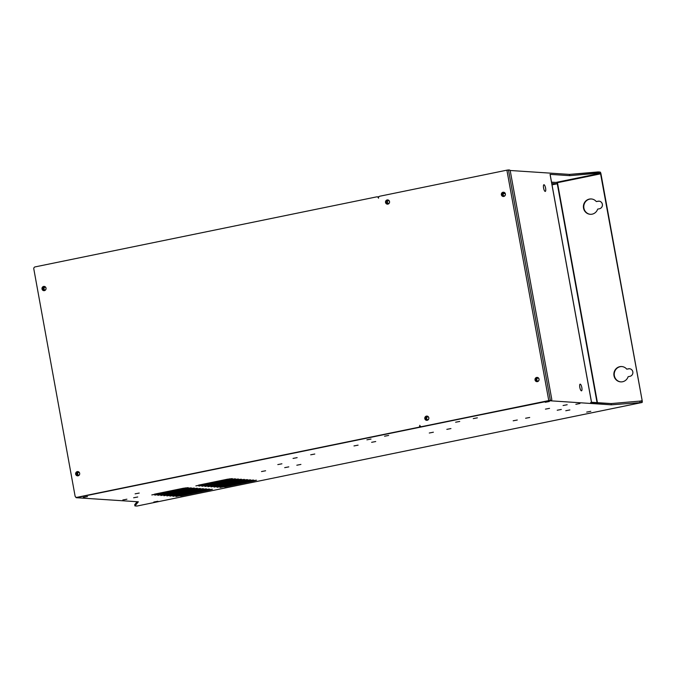 <?xml version="1.0" encoding="UTF-8"?>
<svg xmlns="http://www.w3.org/2000/svg" width="676" height="676" viewBox="0 0 676 676"><rect width="100%" height="100%" fill="white"/><g stroke="black" fill="none" stroke-linecap="round" stroke-linejoin="round"><path stroke-width="1.01" d="M550.12 174.383L591.542 402.288L550.061 174.357L569.716 175.659L569.488 174.4L510.025 170.479L569.488 174.4L598.125 171.941L598.353 173.2L600.347 173.326L600.119 172.076L598.125 171.941L598.353 173.2L600.347 173.326L600.119 172.076A1.791 0.515 -101.6 0 1 600.964 173.867L642.2 400.775L600.964 173.867L600.347 173.326L555.925 182.435L600.347 173.326L600.584 173.842L642.2 400.775A1.791 0.515 -101.6 0 1 642.031 402.499A1.791 0.515 -101.6 0 1 641.989 402.499L641.761 401.24L639.775 401.113L611.138 403.572L591.483 402.271L550.061 174.357L569.716 175.659L569.488 174.4L600.119 172.076A1.791 0.515 -101.6 0 1 600.964 173.867L642.2 400.775A1.791 0.515 -101.6 0 1 641.989 402.499L641.761 401.24L639.775 401.113L611.138 403.572L590.655 402.541M611.366 404.823L611.138 403.572L611.366 404.823L549.275 400.733A1.791 0.515 -101.6 0 1 549.089 400.631A1.791 0.515 -101.6 0 0 549.275 400.733L76.278 497.713L138.369 501.803L134.938 505.927L136.932 506.054L641.989 402.499L136.932 506.054A1.791 0.515 -101.6 0 0 137.008 506.037A1.791 0.515 -101.6 0 1 136.966 506.054A1.791 0.515 -101.6 0 1 136.932 506.054L134.938 505.927L134.71 504.668L134.938 505.927L138.369 501.803L76.278 497.713A1.791 0.515 78.4 0 1 75.763 497.08A1.791 0.515 78.4 0 0 76.278 497.713L549.275 400.733L611.366 404.823L641.989 402.499L611.366 404.823M543.977 184.725A3.414 0.98 -101.6 0 1 545.574 188.012A3.414 0.98 -101.6 0 1 545.27 191.418A3.414 0.98 -101.6 0 1 545.194 191.426A3.414 0.98 -101.6 0 1 543.58 188.004A3.414 0.98 -101.6 0 1 543.977 184.725A3.414 0.98 -101.6 0 1 545.591 188.139A3.414 0.98 -101.6 0 1 545.194 191.426A3.414 0.98 -101.6 0 1 543.605 188.139A3.414 0.98 -101.6 0 1 543.901 184.725A3.414 0.98 -101.6 0 1 543.977 184.725L543.825 184.751M580.219 384.145A3.414 0.98 -101.6 0 1 581.808 387.433A3.414 0.98 -101.6 0 1 581.512 390.846A3.414 0.98 -101.6 0 1 581.436 390.846A3.414 0.98 -101.6 0 1 579.822 387.433A3.414 0.98 -101.6 0 1 580.219 384.145A3.414 0.98 -101.6 0 1 581.833 387.568A3.414 0.98 -101.6 0 1 581.436 390.846A3.414 0.98 -101.6 0 1 579.847 387.568A3.414 0.98 -101.6 0 1 580.143 384.154A3.414 0.98 -101.6 0 1 580.219 384.145L580.067 384.179M378.518 198.203A1.707 1.631 -86.2 0 0 376.616 196.877L35.101 266.902A1.707 1.631 -86.2 0 0 33.8 268.904L75.07 495.981A1.707 1.631 -86.2 0 0 76.971 497.325L418.866 427.325A1.707 1.631 -86.2 0 0 420.075 426.303M377.656 196.91L379.042 196.623M628.908 368.817L626.762 369.155A7.689 7.343 -86.2 0 0 616.402 368.42A7.689 7.343 -86.2 0 0 615.633 379.261A7.689 7.343 -86.2 0 0 628.131 376.701L629.905 376.338A3.845 3.667 -86.2 0 0 632.82 371.825A3.845 3.667 -86.2 0 0 628.528 368.8L628.908 368.817A3.845 3.667 -86.2 0 1 629.66 368.75M616.013 379.287A7.689 7.343 -86.2 0 1 621.895 366.553A7.689 7.343 -86.2 0 0 616.013 379.287A7.689 7.343 -86.2 0 0 620.881 381.889M598.454 201.237L596.308 201.575A7.689 7.343 -86.2 0 0 585.948 200.84A7.689 7.343 -86.2 0 0 585.179 211.681A7.689 7.343 -86.2 0 0 597.677 209.121L599.443 208.757A3.845 3.667 -86.2 0 0 602.367 204.245A3.845 3.667 -86.2 0 0 598.074 201.211L598.454 201.237A3.845 3.667 -86.2 0 1 599.206 201.169M585.56 211.706A7.689 7.343 -86.2 0 1 591.441 198.972A7.689 7.343 -86.2 0 0 585.56 211.706A7.689 7.343 -86.2 0 0 590.427 214.309M136.282 501.668L136.451 502.581L136.282 501.668M565.77 410.729L569.876 409.935L565.77 410.729M586.683 412.106L590.79 411.312L586.683 412.106M281.917 463.804L277.811 464.589L281.917 463.804M388.649 435.437L384.551 436.214L388.649 435.437M371.014 439.054L366.907 439.831L371.014 439.054M126.919 499.209L122.812 499.987L126.919 499.209M137.735 496.987L133.637 497.764L137.735 496.987M139.214 493.066L135.115 493.843L139.214 493.066M87.474 496.607L83.376 497.384L87.474 496.607M157.914 501.246L153.807 502.031L157.914 501.246M529.705 417.472L525.607 418.25L529.705 417.472M561.317 409.453L557.21 410.239L561.317 409.453M579.957 403.513L575.859 404.299L579.957 403.513M549.343 401.502L545.236 402.279L549.343 401.502M288.796 466.871L284.697 467.648L288.796 466.871M265.609 470.766L261.502 471.552L265.609 470.766M477.374 417.827L473.268 418.605L477.374 417.827M459.739 421.444L455.632 422.221L459.739 421.444M296.815 465.223L300.913 464.42L296.815 465.223M450.934 428.576L446.828 429.353L450.934 428.576M358.086 445.154L353.979 445.932L358.086 445.154M314.796 454.027L310.69 454.804L314.796 454.027M297.153 457.644L293.054 458.421L297.153 457.644M429.285 433.012L433.384 432.209L429.285 433.012M517.284 420.024L513.177 420.802L517.284 420.024M549.537 408.355L545.439 409.132L549.537 408.355M567.172 404.738L563.074 405.515L567.172 404.738M375.721 441.538L371.623 442.315L375.721 441.538M207.49 489.855L209.754 489.999L180.898 495.922L178.633 495.77L207.49 489.855L212.408 489.238L209.754 489.999L175.98 496.53L207.49 489.855M251.582 480.813L253.846 480.966L224.99 486.881L222.725 486.728L251.582 480.813L256.5 480.197L253.846 480.966L220.072 487.489L251.582 480.813M204.465 489.652L206.738 489.804L177.873 495.719L175.608 495.576L204.465 489.652L209.383 489.044L206.738 489.804L172.955 496.336L204.465 489.652M248.557 480.611L250.83 480.763L221.965 486.678L219.7 486.534L248.557 480.611L253.475 480.002L250.83 480.763L217.047 487.295L248.557 480.611M201.44 489.458L203.713 489.601L174.847 495.525L172.583 495.373L201.44 489.458L206.357 488.841L203.713 489.601L169.929 496.133L201.44 489.458M245.532 480.416L247.805 480.56L218.94 486.483L216.675 486.331L245.532 480.416L250.45 479.799L247.805 480.56L214.03 487.092L245.532 480.416M198.414 489.255L200.688 489.407L171.822 495.322L169.558 495.17L198.414 489.255L203.332 488.647L200.688 489.407L166.913 495.939L198.414 489.255M242.507 480.213L244.78 480.366L215.914 486.281L213.65 486.128L242.507 480.213L247.424 479.605L244.78 480.366L211.005 486.897L242.507 480.213M195.389 489.061L197.662 489.204L168.797 495.119L166.533 494.976L195.389 489.061L200.307 488.444L197.662 489.204L163.888 495.736L195.389 489.061M239.49 480.019L241.755 480.163L212.889 486.086L210.625 485.934L239.49 480.019L244.399 479.402L241.755 480.163L207.98 486.695L239.49 480.019M192.373 488.858L194.637 489.01L165.781 494.925L163.507 494.773L192.373 488.858L197.282 488.241L194.637 489.01L160.863 495.533L192.373 488.858M236.465 479.816L238.729 479.968L209.873 485.883L207.6 485.731L236.465 479.816L241.374 479.208L238.729 479.968L204.955 486.5L236.465 479.816M189.348 488.655L191.612 488.807L162.755 494.722L160.482 494.578L189.348 488.655L194.257 488.047L191.612 488.807L157.838 495.339L189.348 488.655M233.44 479.614L235.704 479.766L206.848 485.681L204.575 485.537L233.44 479.614L238.358 479.005L235.704 479.766L201.93 486.297L233.44 479.614M186.322 488.461L188.587 488.604L159.73 494.528L157.457 494.376L186.322 488.461L191.24 487.844L188.587 488.604L154.812 495.136L186.322 488.461M230.415 479.419L232.679 479.571L203.822 485.486L201.549 485.334L230.415 479.419L235.332 478.802L232.679 479.571L198.905 486.095L230.415 479.419M183.297 488.258L185.562 488.41L156.705 494.325L154.441 494.173L183.297 488.258L188.215 487.649L185.562 488.41L151.787 494.942L183.297 488.258M227.389 479.216L229.654 479.368L200.797 485.283L198.533 485.14L227.389 479.216L232.307 478.608L229.654 479.368L195.879 485.9L227.389 479.216M137.16 501.727L134.71 504.668L137.16 501.727M639.775 401.113L640.003 402.372L639.775 401.113M641.761 401.24L641.82 400.75L639.986 401.121L641.82 400.75L641.769 401.24M569.716 175.659L598.353 173.2L569.716 175.659M504.668 192.947L503.721 193.142L504.668 192.947M387.601 200.375L388.43 200.434L387.601 200.375A1.707 1.631 93.8 0 1 389.537 201.938A1.707 1.631 93.8 0 1 387.796 203.755A1.707 1.631 93.8 0 1 387.601 200.375A1.707 1.631 93.8 0 1 389.511 201.727A1.707 1.631 93.8 0 1 388.21 203.73A1.707 1.631 93.8 0 1 386.309 202.377A1.707 1.631 93.8 0 1 387.601 200.375M388.37 203.687A1.707 1.631 93.8 0 1 388.582 200.493M503.265 193.801L505.116 193.421L503.265 193.801M557.455 182.689L600.584 173.842L557.455 182.689M599.443 208.757A3.845 3.667 -86.2 0 0 599.012 201.152A3.845 3.667 -86.2 0 0 598.074 201.211L596.308 201.575A7.689 7.343 -86.2 0 0 584.174 203.231A7.689 7.343 -86.2 0 0 590.241 214.3A7.689 7.343 -86.2 0 0 597.677 209.121L599.443 208.757M629.905 376.338L628.131 376.701A7.689 7.343 -86.2 0 1 615.633 379.261A7.689 7.343 -86.2 0 1 621.7 366.544A7.689 7.343 -86.2 0 1 626.762 369.155L628.528 368.8A3.845 3.667 -86.2 0 1 632.88 372.315A3.845 3.667 -86.2 0 1 629.905 376.338M180.898 495.922L180.788 495.331L180.898 495.922M209.661 489.458L209.754 489.999L209.661 489.458M224.99 486.881L224.88 486.289L224.99 486.881M253.754 480.416L253.846 480.966L253.754 480.416M177.873 495.719L177.763 495.128L177.873 495.719M206.636 489.263L206.738 489.804L206.636 489.263M221.965 486.678L221.855 486.086L221.965 486.678M250.728 480.222L250.83 480.763L250.728 480.222M174.847 495.525L174.738 494.933L174.847 495.525M203.611 489.061L203.713 489.601L203.611 489.061M218.94 486.483L218.838 485.892L218.94 486.483M247.703 480.019L247.805 480.56L247.703 480.019M171.822 495.322L171.721 494.731L171.822 495.322M200.586 488.858L200.688 489.407L200.586 488.858M215.914 486.281L215.813 485.689L215.914 486.281M244.678 479.825L244.78 480.366L244.678 479.825M168.797 495.119L168.696 494.528L168.797 495.119M197.561 488.663L197.662 489.204L197.561 488.663M212.889 486.086L212.788 485.486L212.889 486.086M241.653 479.622L241.755 480.163L241.653 479.622M165.781 494.925L165.671 494.333L165.781 494.925M194.536 488.461L194.637 489.01L194.536 488.461M209.873 485.883L209.763 485.292L209.873 485.883M238.628 479.419L238.729 479.968L238.628 479.419M162.755 494.722L162.646 494.131L162.755 494.722M191.511 488.266L191.612 488.807L191.511 488.266M206.848 485.681L206.738 485.089L206.848 485.681M235.611 479.225L235.704 479.766L235.611 479.225M159.73 494.528L159.62 493.936L159.73 494.528M188.494 488.064L188.587 488.604L188.494 488.064M203.822 485.486L203.713 484.895L203.822 485.486M232.586 479.022L232.679 479.571L232.586 479.022M156.705 494.325L156.595 493.733L156.705 494.325M185.469 487.869L185.562 488.41L185.469 487.869M200.797 485.283L200.688 484.692L200.797 485.283M229.561 478.828L229.654 479.368L229.561 478.828M426.894 416.56L427.722 416.61L426.894 416.56A1.707 1.631 93.8 0 1 428.829 418.123A1.707 1.631 93.8 0 1 427.088 419.94A1.707 1.631 93.8 0 1 426.894 416.56A1.707 1.631 93.8 0 1 428.804 417.903A1.707 1.631 93.8 0 1 427.502 419.906A1.707 1.631 93.8 0 1 425.593 418.562A1.707 1.631 93.8 0 1 426.894 416.56M427.654 419.872A1.707 1.631 93.8 0 1 427.866 416.67M537.116 377.876L537.935 377.935L537.116 377.876A1.707 1.631 -86.2 0 0 537.302 381.264A1.707 1.631 -86.2 0 0 539.042 379.447A1.707 1.631 -86.2 0 0 537.116 377.876A1.707 1.631 -86.2 0 0 535.814 379.887A1.707 1.631 -86.2 0 0 537.724 381.23A1.707 1.631 -86.2 0 0 539.017 379.228A1.707 1.631 -86.2 0 0 537.116 377.876M538.028 377.969A1.707 1.631 -86.2 0 0 537.817 381.213A1.707 1.631 -86.2 0 1 538.028 377.969M503.459 192.702L504.288 192.753L503.459 192.702A1.707 1.631 -86.2 0 0 503.654 196.082A1.707 1.631 -86.2 0 0 505.394 194.266A1.707 1.631 -86.2 0 0 503.459 192.702A1.707 1.631 -86.2 0 0 502.158 194.705A1.707 1.631 -86.2 0 0 504.068 196.048A1.707 1.631 -86.2 0 0 505.369 194.046A1.707 1.631 -86.2 0 0 503.459 192.702M504.372 192.787A1.707 1.631 -86.2 0 0 504.161 196.032A1.707 1.631 -86.2 0 1 504.372 192.787M419.796 425.314A1.707 1.631 -86.2 0 0 421.697 426.649L548.768 400.589L506.89 170.166L508.47 169.946L550.348 400.369L548.768 400.589L506.89 170.166L509.603 170.022A1.707 0.49 -101.6 0 1 510.414 171.729L551.684 398.806A1.707 0.49 -101.6 0 1 551.523 400.445A1.707 0.49 -101.6 0 1 551.481 400.445L421.697 426.649L551.481 400.445L550.348 400.369L508.47 169.946L509.603 170.022A1.707 0.49 -101.6 0 1 510.414 171.729L551.684 398.806A1.707 0.49 -101.6 0 1 551.481 400.445L422.077 426.674A1.707 1.631 -86.2 0 1 421.663 426.7L421.283 426.674A1.707 1.631 -86.2 0 0 421.697 426.649L422.077 426.674M76.751 497.359A1.707 1.631 -86.2 0 0 77.351 497.35L418.495 427.3A1.707 1.631 -86.2 0 0 419.695 426.277M420.142 426.074A1.707 1.631 -86.2 0 1 418.866 427.325L77.351 497.35A1.707 1.631 -86.2 0 1 76.937 497.384L76.557 497.359A1.707 1.631 -86.2 0 0 76.971 497.325L418.495 427.3A1.707 1.631 -86.2 0 0 419.788 425.297A1.707 1.631 -86.2 0 0 421.283 426.674M378.619 197.248A1.707 1.631 -86.2 0 1 379.827 196.217A1.707 1.631 -86.2 0 0 378.526 198.229A1.707 1.631 -86.2 0 0 376.616 196.877L35.101 266.902A1.707 1.631 -86.2 0 0 33.8 268.904L75.07 495.981A1.707 1.631 -86.2 0 0 76.557 497.359M379.827 196.217L506.89 170.166L379.827 196.217M77.292 471.62A2.138 2.036 93.8 0 1 79.675 473.31A2.138 2.036 93.8 0 1 78.053 475.811A2.138 2.036 93.8 0 1 75.67 474.13A2.138 2.036 93.8 0 1 77.808 471.586A2.138 2.036 93.8 0 1 78.053 475.811A2.138 2.036 93.8 0 1 75.636 473.859A2.138 2.036 93.8 0 1 77.292 471.62L77.672 471.645A2.138 2.036 -86.2 0 0 77.723 475.853A2.138 2.036 -86.2 0 1 77.672 471.645L77.292 471.62M387.154 199.935A2.138 2.036 93.8 0 1 389.537 201.617A2.138 2.036 93.8 0 1 387.914 204.118A2.138 2.036 93.8 0 1 385.531 202.437A2.138 2.036 93.8 0 1 387.669 199.893A2.138 2.036 93.8 0 1 387.914 204.118A2.138 2.036 93.8 0 1 385.497 202.166A2.138 2.036 93.8 0 1 387.154 199.935L387.525 199.961A2.138 2.036 -86.2 0 0 387.585 204.16A2.138 2.036 -86.2 0 1 387.525 199.961L387.154 199.935M503.003 192.254A2.138 2.036 93.8 0 1 505.394 193.944A2.138 2.036 93.8 0 1 503.764 196.446A2.138 2.036 93.8 0 1 501.381 194.764A2.138 2.036 93.8 0 1 503.527 192.221A2.138 2.036 93.8 0 1 503.764 196.446A2.138 2.036 93.8 0 1 501.347 194.494A2.138 2.036 93.8 0 1 503.003 192.254L503.383 192.28A2.138 2.036 -86.2 0 0 503.434 196.488A2.138 2.036 -86.2 0 1 503.383 192.28L503.003 192.254M536.659 377.436A2.138 2.036 93.8 0 1 539.042 379.118A2.138 2.036 93.8 0 1 537.42 381.627A2.138 2.036 93.8 0 1 535.037 379.937A2.138 2.036 93.8 0 1 537.175 377.402A2.138 2.036 93.8 0 1 537.42 381.627A2.138 2.036 93.8 0 1 535.003 379.667A2.138 2.036 93.8 0 1 536.659 377.436L537.04 377.462A2.138 2.036 -86.2 0 0 537.09 381.661A2.138 2.036 -86.2 0 1 537.04 377.462L536.659 377.436M426.438 416.112A2.138 2.036 93.8 0 1 428.821 417.802A2.138 2.036 93.8 0 1 427.198 420.303A2.138 2.036 93.8 0 1 424.815 418.621A2.138 2.036 93.8 0 1 426.953 416.078A2.138 2.036 93.8 0 1 427.198 420.303A2.138 2.036 93.8 0 1 424.781 418.351A2.138 2.036 93.8 0 1 426.438 416.112L426.818 416.137A2.138 2.036 -86.2 0 0 426.869 420.345A2.138 2.036 -86.2 0 1 426.818 416.137L426.438 416.112M43.636 286.447A2.138 2.036 93.8 0 1 46.027 288.128A2.138 2.036 93.8 0 1 44.405 290.629A2.138 2.036 93.8 0 1 42.013 288.948A2.138 2.036 93.8 0 1 44.16 286.404A2.138 2.036 93.8 0 1 44.405 290.629A2.138 2.036 93.8 0 1 41.988 288.677A2.138 2.036 93.8 0 1 43.636 286.447L44.016 286.472A2.138 2.036 -86.2 0 0 44.067 290.672A2.138 2.036 -86.2 0 1 44.016 286.472L43.636 286.447M377.411 196.877A1.707 1.631 -86.2 0 1 378.552 197.476A1.707 1.631 -86.2 0 0 377.385 196.868A1.707 1.631 -86.2 0 1 377.411 196.877L377.031 196.851M44.7 290.241A1.707 1.631 -86.2 0 0 44.506 286.861A1.707 1.631 -86.2 0 0 42.791 288.889A1.707 1.631 -86.2 0 0 44.7 290.241A1.707 1.631 -86.2 0 0 46.002 288.238A1.707 1.631 -86.2 0 0 42.765 288.677A1.707 1.631 -86.2 0 0 44.7 290.241A1.707 1.631 -86.2 0 0 46.002 288.238A1.707 1.631 -86.2 0 0 44.092 286.886A1.707 1.631 -86.2 0 0 42.791 288.889A1.707 1.631 -86.2 0 0 46.027 288.449A1.707 1.631 -86.2 0 0 44.092 286.886A1.707 1.631 -86.2 0 0 44.286 290.266A1.707 1.631 -86.2 0 0 44.7 290.241M44.7 286.886A1.707 1.631 -86.2 0 0 44.472 286.911L44.92 286.945L44.472 286.911A1.707 1.631 -86.2 0 0 44.472 290.266M45.131 287.03A1.707 1.631 -86.2 0 0 44.929 290.173A1.707 1.631 -86.2 0 1 45.131 287.03M78.357 475.414A1.707 1.631 -86.2 0 0 78.162 472.034A1.707 1.631 -86.2 0 0 76.447 474.07A1.707 1.631 -86.2 0 0 78.357 475.414A1.707 1.631 -86.2 0 0 79.658 473.411A1.707 1.631 -86.2 0 0 76.422 473.851A1.707 1.631 -86.2 0 0 78.357 475.414A1.707 1.631 -86.2 0 0 79.658 473.411A1.707 1.631 -86.2 0 0 77.748 472.068A1.707 1.631 -86.2 0 0 76.447 474.07A1.707 1.631 -86.2 0 0 79.683 473.631A1.707 1.631 -86.2 0 0 77.748 472.068A1.707 1.631 -86.2 0 0 77.943 475.448A1.707 1.631 -86.2 0 0 78.357 475.414M78.348 472.059A1.707 1.631 -86.2 0 0 78.129 472.093L78.577 472.118L78.129 472.093A1.707 1.631 -86.2 0 0 78.129 475.448M78.788 472.211A1.707 1.631 -86.2 0 0 78.577 475.355A1.707 1.631 -86.2 0 1 78.788 472.211M557.049 182.512L551.532 182.148L557.049 182.512L557.278 183.771L552.022 184.844L557.278 183.771L557.049 182.512L597.052 402.642L557.049 182.512M597.432 402.668L557.43 182.537L597.432 402.668M551.76 183.407L557.278 183.771L551.76 183.407M379.05 196.615L377.647 196.91M136.966 506.054L642.031 402.499M388.303 203.239L388.379 203.662M551.523 400.445L550.315 400.691"/></g></svg>

